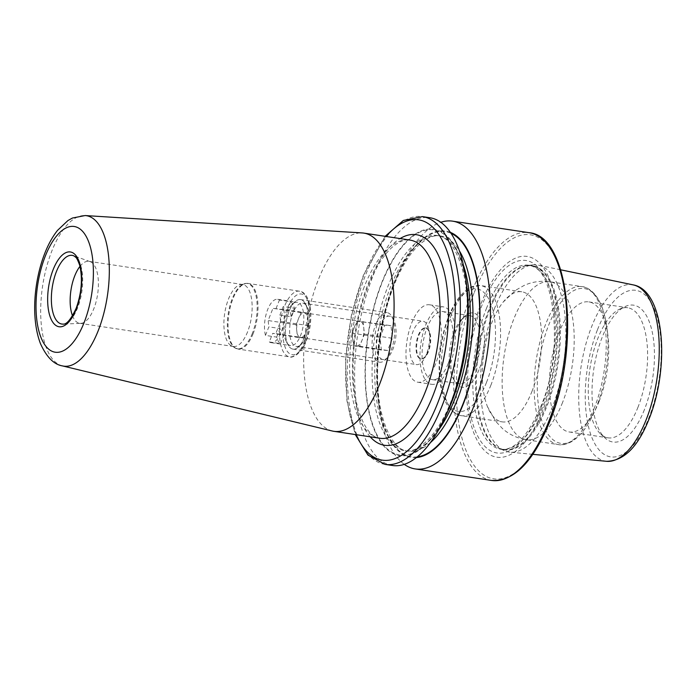 <?xml version="1.0" encoding="UTF-8"?>
<svg xmlns="http://www.w3.org/2000/svg" width="696" height="696" viewBox="0 0 696 696"><rect width="100%" height="100%" fill="white"/><g stroke="black" fill="none" stroke-linecap="round" stroke-linejoin="round"><path stroke-width="0.52" stroke-dasharray="3.48 2.61" d="M79.979 266.368A31.32 13.485 98.6 0 1 88.949 261.331A31.32 13.485 98.6 0 1 90.054 261.609A31.32 13.485 98.6 0 1 93.847 308.65A31.32 13.485 98.6 0 1 80.745 323.335A31.32 13.485 98.6 0 1 79.605 323.275A31.32 13.485 98.6 0 1 72.514 315.819M247.593 331.835A31.32 13.485 98.6 0 1 233.351 346.469A31.32 13.485 98.6 0 1 231.107 345.651A31.32 13.485 98.6 0 1 228.453 299.158A31.32 13.485 98.6 0 1 240.311 284.647A31.32 13.485 98.6 0 1 242.695 284.525A31.32 13.485 98.6 0 1 247.593 331.835M304.387 337.421A25.056 10.788 98.6 0 1 298.532 346.895A25.056 10.788 98.6 0 1 286.561 340.805A25.056 10.788 98.6 0 1 289.075 311.277A25.056 10.788 98.6 0 1 305.1 303.343A25.056 10.788 98.6 0 1 304.387 337.421A25.056 10.788 98.6 0 1 292.99 349.131A25.056 10.788 98.6 0 1 288.361 345.364A25.056 10.788 98.6 0 1 289.075 311.277A25.056 10.788 98.6 0 1 294.93 301.803A25.056 10.788 98.6 0 1 300.472 299.576A25.056 10.788 98.6 0 1 304.387 337.421M306.223 336.212A21.924 9.439 98.6 0 1 301.107 344.503A21.924 9.439 98.6 0 1 296.252 346.451A21.924 9.439 98.6 0 1 292.825 313.33A21.924 9.439 98.6 0 1 302.795 303.091A21.924 9.439 98.6 0 1 306.849 306.388A21.924 9.439 98.6 0 1 306.223 336.212M426.43 354.342A21.924 9.439 98.6 0 1 425.152 357.205A21.924 9.439 98.6 0 1 416.46 364.582A21.924 9.439 98.6 0 1 413.032 331.47A21.924 9.439 98.6 0 1 423.003 321.221A21.924 9.439 98.6 0 1 429.127 330.835A21.924 9.439 98.6 0 1 426.43 354.342M427.875 351.584A15.66 6.742 98.6 0 1 426.961 353.629A15.66 6.742 98.6 0 1 420.758 358.901A15.66 6.742 98.6 0 1 418.305 335.237A15.66 6.742 98.6 0 1 425.43 327.929A15.66 6.742 98.6 0 1 429.806 334.793A15.66 6.742 98.6 0 1 427.875 351.584M332.323 431.015A100.233 43.152 98.6 0 1 318.246 279.923A100.233 43.152 98.6 0 1 362.198 232.934M479.013 369.724A37.584 16.182 98.6 0 1 454.975 381.634A37.584 16.182 98.6 0 1 456.054 330.504A37.584 16.182 98.6 0 1 464.832 316.297A37.584 16.182 98.6 0 1 482.78 325.441A37.584 16.182 98.6 0 1 479.013 369.724M475.264 367.671A34.452 14.834 98.6 0 1 459.595 383.766A34.452 14.834 98.6 0 1 453.227 378.58A34.452 14.834 98.6 0 1 454.21 331.722A34.452 14.834 98.6 0 1 462.257 318.698A34.452 14.834 98.6 0 1 469.878 315.627A34.452 14.834 98.6 0 1 475.264 367.671M532.075 391.135A65.772 28.318 98.6 0 1 502.173 421.863A65.772 28.318 98.6 0 1 487.418 406.542A65.772 28.318 98.6 0 1 491.889 322.5A65.772 28.318 98.6 0 1 503.182 302.064A65.772 28.318 98.6 0 1 521.791 291.781A65.772 28.318 98.6 0 1 532.075 391.135M599.152 401.253A65.772 28.318 98.6 0 1 596.655 407.082A65.772 28.318 98.6 0 1 569.25 431.981A65.772 28.318 98.6 0 1 558.966 332.618A65.772 28.318 98.6 0 1 588.868 301.899A65.772 28.318 98.6 0 1 607.712 333.775A65.772 28.318 98.6 0 1 599.152 401.253M638.023 407.116A65.772 28.318 98.6 0 1 608.121 437.845A65.772 28.318 98.6 0 1 600.787 434.165A65.772 28.318 98.6 0 1 597.838 338.482A65.772 28.318 98.6 0 1 619.649 309.111A65.772 28.318 98.6 0 1 627.74 307.762A65.772 28.318 98.6 0 1 638.023 407.116M644.383 409.709A69.209 29.797 98.6 0 1 605.207 438.167A69.209 29.797 98.6 0 1 602.092 337.49A69.209 29.797 98.6 0 1 625.052 306.588A69.209 29.797 98.6 0 1 652.639 334.019A69.209 29.797 98.6 0 1 644.383 409.709M494.256 309.146A94.612 40.733 98.6 0 1 532.014 264.941A94.612 40.733 98.6 0 1 538.234 265.124A94.612 40.733 98.6 0 1 552.067 407.873A94.612 40.733 98.6 0 1 510.02 452.183A94.612 40.733 98.6 0 1 504.017 450.521A94.612 40.733 98.6 0 1 494.256 309.146M543.002 409.787A101.529 43.709 98.6 0 1 478.291 442.351A101.529 43.709 98.6 0 1 480.962 303.848A101.529 43.709 98.6 0 1 545.673 271.292A101.529 43.709 98.6 0 1 543.002 409.787M404.272 464.363A125.289 53.931 98.6 0 1 379.32 408.213A125.289 53.931 98.6 0 1 395.632 279.679A125.289 53.931 98.6 0 1 400.383 268.586A125.289 53.931 98.6 0 1 440.785 222.294M416.399 457.568A114.492 49.285 98.6 0 1 378.459 401.931A114.492 49.285 98.6 0 1 393.362 284.473A114.492 49.285 98.6 0 1 397.703 274.337A114.492 49.285 98.6 0 1 450.373 232.368M447.345 412.319A114.492 49.285 98.6 0 1 376.875 435.505A114.492 49.285 98.6 0 1 381.739 282.715A114.492 49.285 98.6 0 1 466.598 284.725M392.457 465.493A125.289 53.931 98.6 0 1 372.873 276.242A125.289 53.931 98.6 0 1 429.832 217.726M428.431 351.663A15.66 6.742 98.6 0 1 421.306 358.979A15.66 6.742 98.6 0 1 418.861 335.324A15.66 6.742 98.6 0 1 425.978 328.007A15.66 6.742 98.6 0 1 428.431 351.663M449.581 366.035A39.15 16.852 98.6 0 1 431.781 384.322A39.15 16.852 98.6 0 1 425.665 325.18A39.15 16.852 98.6 0 1 443.465 306.892A39.15 16.852 98.6 0 1 449.581 366.035M435.609 363.921A39.15 16.852 98.6 0 1 417.809 382.208A39.15 16.852 98.6 0 1 411.684 323.066A39.15 16.852 98.6 0 1 429.484 304.778A39.15 16.852 98.6 0 1 435.609 363.921M448.146 363.582A34.452 14.834 98.6 0 1 432.486 379.677A34.452 14.834 98.6 0 1 427.1 327.625A34.452 14.834 98.6 0 1 442.76 311.538A34.452 14.834 98.6 0 1 448.146 363.582M297.523 337.386L303.752 337.821L306.153 331.731L308.546 325.641L307.119 313.009L300.898 312.565L296.096 324.754L296.809 331.07A12.528 5.394 -81.4 0 0 300.454 337.586A12.528 5.394 -81.4 0 0 300.637 337.603A12.528 5.394 -81.4 0 0 306.153 331.731A12.528 5.394 -81.4 0 0 307.832 319.325A12.528 5.394 -81.4 0 0 304.187 312.808A12.528 5.394 -81.4 0 0 304.004 312.782A12.528 5.394 -81.4 0 0 298.497 318.655A12.528 5.394 -81.4 0 0 296.809 331.07L297.523 337.386L272.684 333.384L275.79 333.61L280.592 321.421L279.879 315.105L283.255 306.545A21.924 9.439 98.6 0 1 281.062 332.418A21.924 9.439 98.6 0 1 271.101 342.658A21.924 9.439 98.6 0 1 269.308 341.945L272.684 333.384M363.034 321.439L364.46 334.071L359.658 346.26L353.429 345.816L352.715 339.5A12.528 5.394 98.6 0 1 354.403 327.094A12.528 5.394 98.6 0 1 359.919 321.221A12.528 5.394 98.6 0 1 360.102 321.239A12.528 5.394 98.6 0 1 363.747 327.755A12.528 5.394 98.6 0 1 362.059 340.161A12.528 5.394 98.6 0 1 356.543 346.034A12.528 5.394 98.6 0 1 356.361 346.016A12.528 5.394 98.6 0 1 352.715 339.5L352.002 333.184L356.804 320.995L390.987 325.658L392.413 338.291L387.611 350.48L381.382 350.036L379.955 337.403L384.757 325.215L390.987 325.658M287.239 312.487A21.924 9.439 98.6 0 1 292.355 304.204A21.924 9.439 98.6 0 1 297.209 302.247A21.924 9.439 98.6 0 1 300.637 335.368A21.924 9.439 98.6 0 1 290.667 345.608A21.924 9.439 98.6 0 1 286.613 342.31A21.924 9.439 98.6 0 1 287.239 312.487M269.308 341.945L280.488 343.633A21.924 9.439 98.6 0 1 276.66 337.099L265.481 335.411A21.924 9.439 98.6 0 1 267.673 309.537A21.924 9.439 98.6 0 1 277.634 299.297A21.924 9.439 98.6 0 1 279.427 300.011L290.606 301.699A21.924 9.439 98.6 0 1 294.434 308.232L283.255 306.545M375.736 324.353A25.056 10.788 98.6 0 1 387.124 312.643A25.056 10.788 98.6 0 1 391.761 316.41A25.056 10.788 98.6 0 1 391.048 350.497A25.056 10.788 98.6 0 1 385.192 359.971A25.056 10.788 98.6 0 1 379.651 362.198A25.056 10.788 98.6 0 1 375.736 324.353M379.485 326.407A21.924 9.439 98.6 0 1 393.51 319.464A21.924 9.439 98.6 0 1 392.883 349.288A21.924 9.439 98.6 0 1 387.759 357.57A21.924 9.439 98.6 0 1 377.293 352.237A21.924 9.439 98.6 0 1 379.485 326.407M265.481 335.411L268.856 326.85L280.036 328.538L280.749 334.854M279.879 315.105L291.067 316.793L290.345 310.477L272.936 308.345L268.143 320.534L268.856 326.85M276.051 308.572L279.427 300.011M307.119 313.009L290.345 310.477M308.546 325.641L280.592 321.421M303.752 337.821L275.79 333.61M296.096 324.754L268.143 320.534M300.898 312.565L272.936 308.345M356.804 320.995L384.757 325.215M352.002 333.184L379.955 337.403M353.429 345.816L381.382 350.036M359.658 346.26L387.611 350.48M364.46 334.071L392.413 338.291M287.239 310.259L290.606 301.699M291.067 316.793L294.434 308.232M280.488 343.633L283.864 335.072M276.66 337.099L280.036 328.538M364.234 286.856A100.233 43.152 -81.4 0 0 379.903 438.262C368.045 438.071 353.925 412.302 353.203 374.561C352.463 343.554 357.44 314 368.149 285.891C375.405 267.856 383.54 254.875 392.544 246.941C402.114 239.067 407.212 239.676 409.805 240.042A100.233 43.152 -81.4 0 0 364.234 286.856M370.176 436.792A106.497 45.84 98.6 0 1 367.906 284.438A106.497 45.84 98.6 0 1 400.07 238.58M90.054 261.609L73.419 255.667A34.73 14.955 98.6 0 1 77.63 307.823A34.73 14.955 98.6 0 1 63.101 324.11L80.745 323.335M252.361 333.375A33.051 14.225 98.6 0 1 234.97 347.948A33.051 14.225 98.6 0 1 232.168 298.889A33.051 14.225 98.6 0 1 244.679 283.585A33.051 14.225 98.6 0 1 256.546 298.654A33.051 14.225 98.6 0 1 252.361 333.375M253.17 333.575A33.199 14.294 98.6 0 1 238.075 349.079A33.199 14.294 98.6 0 1 232.882 298.932A33.199 14.294 98.6 0 1 247.985 283.42A33.199 14.294 98.6 0 1 253.17 333.575M304.639 341.336A33.199 14.294 98.6 0 1 289.545 356.848A33.199 14.294 98.6 0 1 284.351 306.692A33.199 14.294 98.6 0 1 299.445 291.189A33.199 14.294 98.6 0 1 304.639 341.336M306.11 340.37A30.694 13.215 98.6 0 1 286.543 350.21A30.694 13.215 98.6 0 1 287.352 308.337A30.694 13.215 98.6 0 1 306.919 298.497A30.694 13.215 98.6 0 1 306.11 340.37M62.457 365.905A76.082 32.755 98.6 0 1 51.765 251.213A76.082 32.755 98.6 0 1 85.138 215.551M490.985 384.94A65.772 28.318 98.6 0 1 461.074 415.66A65.772 28.318 98.6 0 1 450.79 316.306A65.772 28.318 98.6 0 1 480.701 285.586A65.772 28.318 98.6 0 1 490.985 384.94M486.478 382.469A62.014 26.7 98.6 0 1 446.954 402.358A62.014 26.7 98.6 0 1 448.589 317.759A62.014 26.7 98.6 0 1 488.113 297.871A62.014 26.7 98.6 0 1 486.478 382.469M562.568 402.445A79.875 34.382 98.6 0 1 526.254 439.75A79.875 34.382 98.6 0 1 513.77 319.099A79.875 34.382 98.6 0 1 550.084 281.793A79.875 34.382 98.6 0 1 562.568 402.445M594.584 407.273A79.875 34.382 98.6 0 1 558.27 444.579A79.875 34.382 98.6 0 1 545.777 323.927A79.875 34.382 98.6 0 1 582.091 286.621A79.875 34.382 98.6 0 1 594.584 407.273M596.524 406.821A78.3 33.712 98.6 0 1 593.558 413.755A78.3 33.712 98.6 0 1 545.351 429.606A78.3 33.712 98.6 0 1 548.683 325.11A78.3 33.712 98.6 0 1 606.721 326.485A78.3 33.712 98.6 0 1 596.524 406.821M606.59 461.309A89.236 38.419 98.6 0 1 591.731 326.407A89.236 38.419 98.6 0 1 633.203 284.89M597.507 329.66A84.233 36.262 98.6 0 1 651.195 302.647A84.233 36.262 98.6 0 1 648.976 417.548A84.233 36.262 98.6 0 1 595.289 444.561A84.233 36.262 98.6 0 1 597.507 329.66M489.906 309.172A93.177 40.116 98.6 0 1 527.09 265.637A93.177 40.116 98.6 0 1 558.905 310.329A93.177 40.116 98.6 0 1 546.838 406.394A93.177 40.116 98.6 0 1 499.519 448.398A93.177 40.116 98.6 0 1 489.906 309.172M545.934 406.203A93.047 40.055 98.6 0 1 503.626 449.66A93.047 40.055 98.6 0 1 489.079 309.111A93.047 40.055 98.6 0 1 531.387 265.646A93.047 40.055 98.6 0 1 545.934 406.203M486.347 308.693A93.047 40.055 98.6 0 1 528.655 265.237A93.047 40.055 98.6 0 1 543.202 405.785A93.047 40.055 98.6 0 1 500.894 449.251A93.047 40.055 98.6 0 1 486.347 308.693M541.192 407.525A97.327 41.899 98.6 0 1 479.152 438.732A97.327 41.899 98.6 0 1 481.719 305.962A97.327 41.899 98.6 0 1 543.75 274.746A97.327 41.899 98.6 0 1 541.192 407.525M491.62 480.449A125.289 53.931 98.6 0 1 472.027 291.198A125.289 53.931 98.6 0 1 528.995 232.681M474.28 292.433A123.409 53.122 98.6 0 1 552.928 252.857A123.409 53.122 98.6 0 1 549.683 421.21A123.409 53.122 98.6 0 1 471.027 460.778A123.409 53.122 98.6 0 1 474.28 292.433M430.467 442.569A108.846 46.858 98.6 0 1 407.63 451.156A108.846 46.858 98.6 0 1 390.613 286.743A108.846 46.858 98.6 0 1 440.107 235.9A108.846 46.858 98.6 0 1 459.386 250.847M417.296 456.846A113.857 49.016 98.6 0 1 378.763 401.801A113.857 49.016 98.6 0 1 393.562 284.803A113.857 49.016 98.6 0 1 451.008 233.308M438.471 430.145A108.846 46.858 98.6 0 1 404.95 450.747A108.846 46.858 98.6 0 1 387.933 286.334A108.846 46.858 98.6 0 1 437.419 235.5A108.846 46.858 98.6 0 1 463.371 265.072M451.495 401.853A113.857 49.016 98.6 0 1 378.928 438.367A113.857 49.016 98.6 0 1 381.93 283.046A113.857 49.016 98.6 0 1 454.497 246.541A113.857 49.016 98.6 0 1 451.495 401.853M385.106 464.389A125.289 53.931 98.6 0 1 365.522 275.137A125.289 53.931 98.6 0 1 422.481 216.613M356.239 434.695A121.53 52.313 98.6 0 1 363.312 276.59A121.53 52.313 98.6 0 1 386.141 236.475M79.605 323.275L233.351 346.469M231.107 345.651L238.075 349.079L289.545 356.848C291.58 358.51 302.02 353.89 306.205 340.944C314.14 321.361 311.773 292.477 299.445 291.189L247.985 283.42L240.311 284.647M301.107 344.503L298.532 346.895M296.252 346.451L416.46 364.582M426.961 353.629L425.152 357.205M453.227 378.58L454.975 381.634M521.791 291.781L480.701 285.586C469.235 285.316 465.981 290.093 460.421 295.722C455.837 301.211 451.843 308.267 448.442 316.889C434.173 353.655 434.765 409.448 461.074 415.66L502.173 421.863M596.655 407.082L593.558 413.755C587.293 427.196 580.029 436.462 571.764 441.542C566.37 444.44 561.872 445.449 558.27 444.579L526.254 439.75C517.258 438.289 509.394 434.617 502.642 428.727L495.83 421.498L487.418 406.542M569.25 431.981L608.121 437.845M600.787 434.165L605.207 438.167M560.672 269.796L538.234 265.124M504.017 450.521L499.519 448.398L503.626 449.66L500.894 449.251C514.335 450.86 527.646 436.566 540.853 406.377C565.37 350.236 553.894 263.967 528.655 265.237L531.387 265.646L527.09 265.637L532.014 264.941M397.703 274.337L400.383 268.586M393.745 285.96C382.217 316.236 376.858 348.061 377.658 381.443C378.537 422.089 393.362 450.408 407.63 451.156L404.95 450.747C417.809 453.827 438.289 434.887 451.304 400.687C466.92 362.024 471.966 307.484 463.31 272.736C456.933 249.281 448.302 236.866 437.419 235.5L440.107 235.9C436.427 235.291 432.381 236.101 427.979 238.319L419.923 244C410.17 252.796 401.444 266.777 393.745 285.96M385.14 236.327L363.173 275.72L351.21 316.254L345.555 359.771L346.939 400.87L355.238 434.539M420.758 358.901L421.306 358.979M417.809 382.208L431.781 384.322M432.486 379.677L459.595 383.766M442.76 311.538L469.878 315.627M429.484 304.778L443.465 306.892M425.43 327.929L425.978 328.007M378.459 401.931L379.32 408.213M532.832 454.34L510.02 452.183M619.649 309.111L625.052 306.588M588.868 301.899L627.74 307.762M607.712 333.775L606.721 326.485C604.702 311.791 600.491 300.794 594.097 293.503C589.799 289.144 585.797 286.848 582.091 286.621L550.084 281.793C541.062 280.531 532.457 281.723 524.271 285.36L515.632 290.258L503.182 302.064M462.257 318.698L464.832 316.297M429.806 334.793L429.127 330.835M302.795 303.091L423.003 321.221M306.849 306.388L305.1 303.343M88.949 261.331L242.695 284.525M300.454 337.586L356.361 346.016M277.634 299.297L297.209 302.247M292.355 304.204L294.93 301.803M300.472 299.576L387.124 312.643M393.51 319.464L391.761 316.41M387.759 357.57L385.192 359.971M292.99 349.131L379.651 362.198M286.613 342.31L288.361 345.364M271.101 342.658L290.667 345.608M304.187 312.808L360.102 321.239"/><path stroke-width="1.04" d="M72.514 315.819A31.32 13.485 98.6 0 1 74.707 275.964A31.32 13.485 98.6 0 1 79.979 266.368M362.198 232.934A100.233 43.152 98.6 0 1 363.817 233.108A100.233 43.152 98.6 0 1 379.485 384.505A100.233 43.152 98.6 0 1 333.915 431.32A100.233 43.152 98.6 0 1 332.323 431.015L62.457 365.905A76.082 32.755 98.6 0 0 98.258 330.6A76.082 32.755 98.6 0 0 108.48 255.127A76.082 32.755 98.6 0 0 85.138 215.551L362.198 232.934M440.785 222.294A125.289 53.931 98.6 0 1 452.591 221.154A125.289 53.931 98.6 0 1 472.184 410.414A125.289 53.931 98.6 0 1 415.216 468.93A125.289 53.931 98.6 0 1 404.272 464.363M450.373 232.368A114.492 49.285 98.6 0 1 463.318 403.941A114.492 49.285 98.6 0 1 416.399 457.568M465.737 278.444L466.598 284.725A114.492 49.285 98.6 0 1 451.687 402.184A114.492 49.285 98.6 0 1 447.345 412.319L444.674 418.07A125.289 53.931 98.6 0 1 392.457 465.493L385.106 464.389A125.289 53.931 98.6 0 0 442.073 405.872A125.289 53.931 98.6 0 0 422.481 216.613L429.832 217.726A125.289 53.931 98.6 0 1 465.737 278.444A125.289 53.931 98.6 0 1 449.425 406.977A125.289 53.931 98.6 0 1 444.674 418.07M333.915 431.32L379.903 438.262A100.233 43.152 -81.4 0 0 425.474 391.448A100.233 43.152 -81.4 0 0 409.805 240.042L363.817 233.108M400.07 238.58A106.497 45.84 98.6 0 1 445.127 276.295A106.497 45.84 98.6 0 1 432.973 395.554A106.497 45.84 98.6 0 1 370.176 436.792M63.101 324.11A34.73 14.955 98.6 0 1 51.826 306.736A34.73 14.955 98.6 0 1 56.411 271.579A34.73 14.955 98.6 0 1 73.419 255.667L74.864 256.485C75.786 257.92 76.116 255.676 79.605 264.985C82.833 278.304 81.676 292.764 76.142 308.354C70.983 319.307 66.633 324.562 63.101 324.11M45.283 256.171A63.588 27.379 98.6 0 1 85.808 235.779A63.588 27.379 98.6 0 1 84.138 322.526A63.588 27.379 98.6 0 1 43.604 342.919A63.588 27.379 98.6 0 1 45.283 256.171M53.157 269.622A37.819 16.278 98.6 0 1 77.256 257.494A37.819 16.278 98.6 0 1 76.264 309.085A37.819 16.278 98.6 0 1 52.157 321.213A37.819 16.278 98.6 0 1 53.157 269.622M606.59 461.309C623.938 460.978 638.128 446.78 649.159 418.714C670.03 367.14 664.871 290.397 633.203 284.89A89.236 38.419 98.6 0 1 646.253 419.523A89.236 38.419 98.6 0 1 606.59 461.309L532.832 454.34M452.591 221.154L528.995 232.681A125.289 53.931 98.6 0 1 548.578 421.933A125.289 53.931 98.6 0 1 491.62 480.449L415.216 468.93M459.386 250.847A108.846 46.858 98.6 0 1 457.115 400.313A108.846 46.858 98.6 0 1 430.467 442.569M451.008 233.308A113.857 49.016 98.6 0 1 463.127 403.61A113.857 49.016 98.6 0 1 417.296 456.846M463.371 265.072A108.846 46.858 98.6 0 1 454.436 399.913A108.846 46.858 98.6 0 1 438.471 430.145M386.141 236.475A121.53 52.313 98.6 0 1 448.442 255.623A121.53 52.313 98.6 0 1 437.566 403.402A121.53 52.313 98.6 0 1 356.239 434.695M85.138 215.551L72.41 218.039L67.903 220.571L57.516 230.385C52.557 236.675 48.32 244.305 44.805 253.266C33.878 281.045 30.781 318.672 40.533 343.815C46.641 357.152 53.949 364.513 62.457 365.905M633.203 284.89L560.672 269.796M528.995 232.681C569.998 235.448 580.708 347.478 549.753 421.645C533.171 462.074 513.787 481.675 491.62 480.449M422.481 216.613L403.358 220.449L385.14 236.327M355.238 434.539L367.958 455.088L385.106 464.389"/></g></svg>
